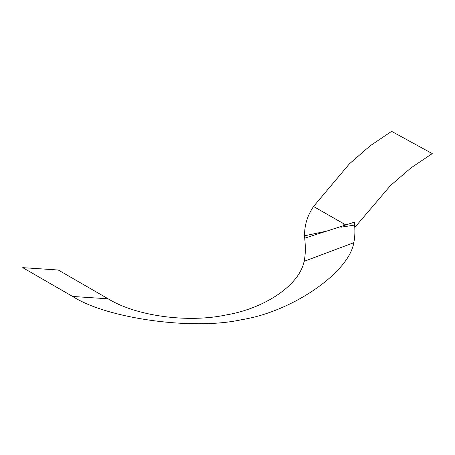 <?xml version="1.0" encoding="UTF-8"?>
<svg xmlns="http://www.w3.org/2000/svg" width="455" height="455" viewBox="0 0 455 455"><rect width="100%" height="100%" fill="white"/><g stroke="black" fill="none" stroke-linecap="round" stroke-linejoin="round"><path stroke-width="0.68" d="M108.148 298.81L58.263 270.008L22.75 267.654L72.635 296.455C107.329 318.767 193.574 330.575 241.923 319.626C292.036 311.749 349.025 272.556 353.791 242.697C355.031 237.1 355.218 230.27 354.365 222.205L304.702 238.175C305.709 247.56 305.504 255.283 304.099 261.341C299.544 284.83 265.413 308.302 226.135 314.957C187.739 323.152 136.09 316.083 108.148 298.81L72.635 296.455M354.769 227.477L390.453 185.583L410.933 167.906L432.25 153.597L391.607 131.358L370.069 145.867L349.4 163.851L313.523 206.49C307.398 215.573 304.406 225.344 304.56 235.821L326.747 231.089M304.56 235.821L304.702 238.175M313.523 206.49L345.846 224.946M304.099 261.341L353.791 242.697M354.536 225.088L340.875 227.216M343.542 224.815L344.753 225.299M325.979 231.254L323.59 231.948L325.746 231.413"/></g></svg>
